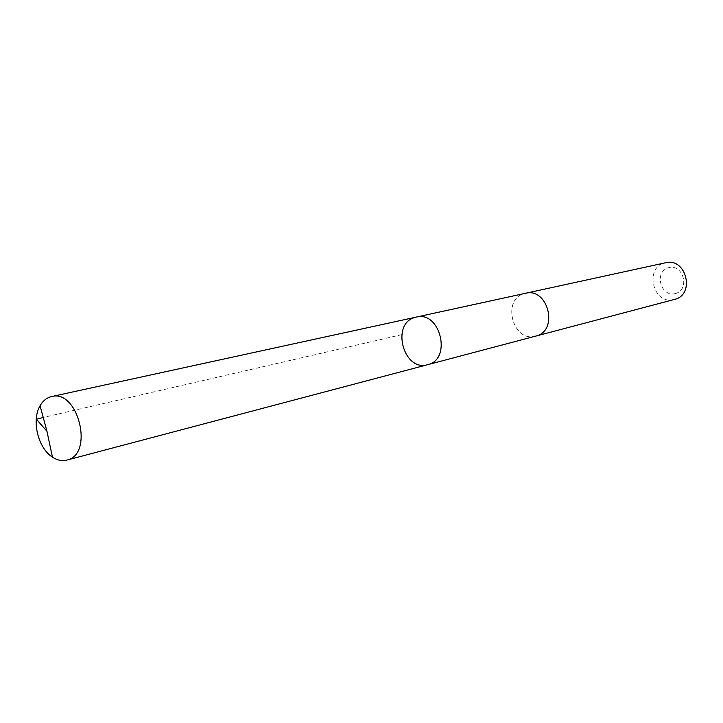 <?xml version="1.0" encoding="UTF-8"?>
<svg xmlns="http://www.w3.org/2000/svg" width="723" height="723" viewBox="0 0 723 723"><rect width="100%" height="100%" fill="white"/><g stroke="black" fill="none" stroke-linecap="round" stroke-linejoin="round"><path stroke-width="0.54" stroke-dasharray="3.62 2.71" d="M416.204 317.108L414.921 317.442C390.565 323.723 403.624 372.182 427.673 364.69M535.779 336.096C513.032 343.145 501.202 299.503 524.247 293.61L525.458 293.294M535.363 336.213C512.2 342.693 501.473 298.174 525.043 293.393M674.442 299.439C653.005 305.956 643.542 266.724 665.594 262.756M675.562 293.52C660.84 297.804 653.619 271.956 668.35 267.745C683.127 263.226 690.474 289.471 675.562 293.52M401.735 334.659L43.226 417.469"/><path stroke-width="1.08" d="M525.043 293.393L525.458 293.294C548.151 287.148 558.942 330.809 536.014 336.032L427.673 364.69C452.2 359.548 440.379 310.501 416.204 317.108L414.921 317.442C390.565 323.723 403.624 372.182 427.673 364.69C452.2 359.548 440.379 310.501 416.204 317.108L51.532 396.575C78.183 388.929 94.225 454.152 67.131 460.018L66.85 460.099C62.088 461.274 57.289 460.289 52.454 457.135C38.03 448.206 31.306 420.289 40.063 405.766C42.621 401.292 45.965 398.355 50.113 396.954L51.532 396.575M416.204 317.108L525.458 293.294C548.151 287.139 558.942 330.818 536.023 336.041L535.363 336.213M525.458 293.294L665.594 262.756C686.235 257.234 695.481 294.586 674.658 299.385L535.779 336.105M43.226 417.469L36.403 419.25L46.959 431.288L52.454 457.135M427.673 364.69L66.85 460.099M46.959 431.288L40.063 405.766"/></g></svg>
